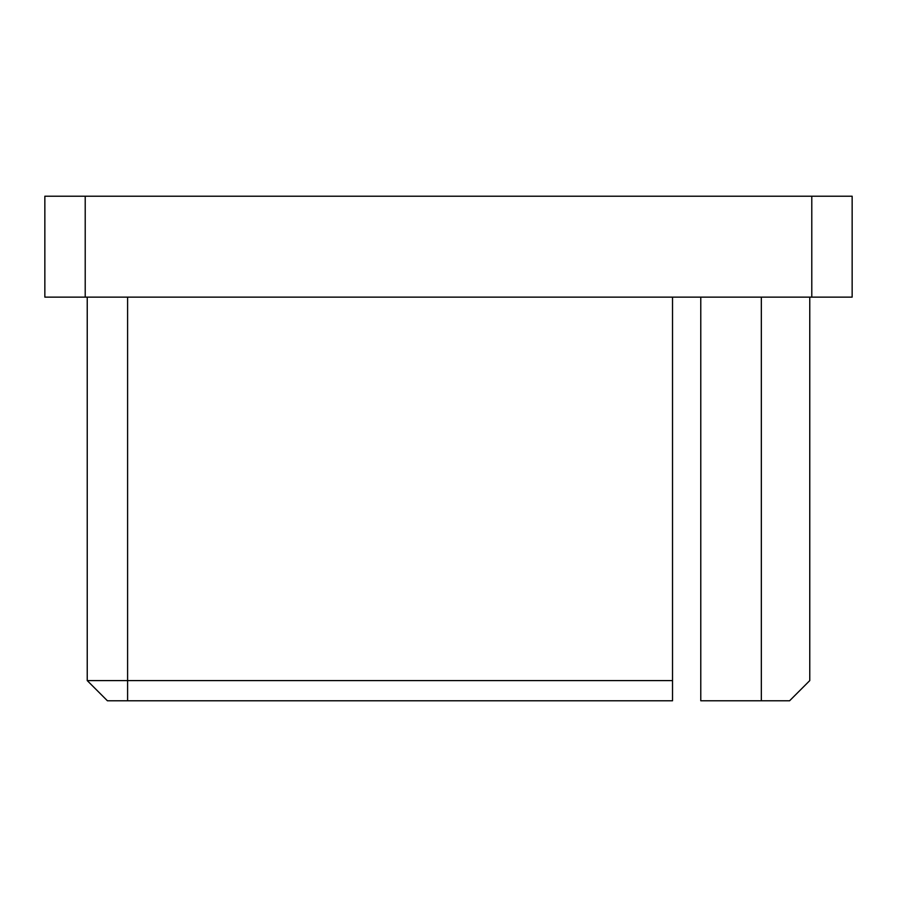 <?xml version="1.0" encoding="UTF-8"?>
<svg xmlns="http://www.w3.org/2000/svg" width="897" height="897" viewBox="0 0 897 897"><rect width="100%" height="100%" fill="white"/><g stroke="black" fill="none" stroke-linecap="round" stroke-linejoin="round"><path stroke-width="1.35" d="M852.15 297.131L811.785 297.131L811.785 196.219L852.15 196.219L852.15 297.131M85.215 297.131L44.85 297.131L44.85 196.219L85.215 196.219L85.215 297.131L811.785 297.131M85.215 196.219L811.785 196.219M761.329 297.131L761.329 700.781L789.584 700.781L809.767 680.599L809.767 297.131M761.329 700.781L700.781 700.781L700.781 297.131M127.598 297.131L127.598 680.599L87.233 680.599L87.233 297.131M672.526 680.599L672.526 700.781L127.598 700.781L127.598 680.599L672.526 680.599L672.526 297.131M127.598 700.781L107.416 700.781L87.233 680.599"/></g></svg>
